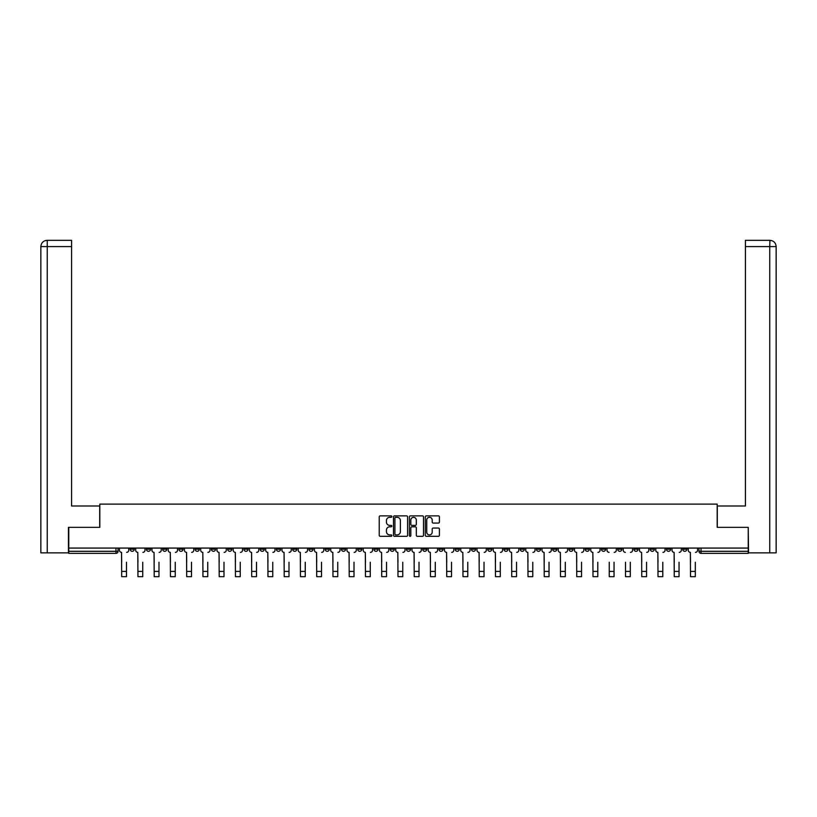 <?xml version="1.0" encoding="UTF-8"?>
<svg xmlns="http://www.w3.org/2000/svg" width="817" height="817" viewBox="0 0 817 817"><rect width="100%" height="100%" fill="white"/><g stroke="black" fill="none" stroke-linecap="round" stroke-linejoin="round"><path stroke-width="1.23" d="M391.833 516.579A0.715 0.715 0 0 0 391.118 515.864L380.252 515.864A1.021 1.021 0 0 0 379.231 516.885L379.231 535.298A1.021 1.021 0 0 0 380.252 536.32L391.118 536.32A0.715 0.715 0 0 0 391.833 535.605A0.715 0.715 0 0 0 391.118 534.89L389.709 534.89A3.268 3.268 0 0 1 386.441 531.612L386.441 530.08A3.268 3.268 0 0 1 389.709 526.812L391.118 526.812A0.715 0.715 0 0 0 391.833 526.097A0.715 0.715 0 0 0 391.118 525.382L389.709 525.382A3.268 3.268 0 0 1 386.441 522.104L386.441 520.572A3.268 3.268 0 0 1 389.709 517.294L391.118 517.294A0.715 0.715 0 0 0 391.833 516.579M666.447 548.074L666.447 549.218L670.614 549.218A2.083 2.083 0 0 1 668.531 551.301A2.083 2.083 0 0 1 666.447 549.218L666.447 548.074M568.938 548.074L568.938 549.218L573.105 549.218A2.083 2.083 0 0 1 571.022 551.301A2.083 2.083 0 0 1 568.938 549.218L568.938 548.074M552.68 548.074L552.68 549.218L556.847 549.218A2.083 2.083 0 0 1 554.763 551.301A2.083 2.083 0 0 1 552.68 549.218L552.68 548.074M455.171 548.074L455.171 549.218L459.338 549.218A2.083 2.083 0 0 1 457.254 551.301A2.083 2.083 0 0 1 455.171 549.218L455.171 548.074M438.923 548.074L438.923 549.218L443.09 549.218A2.083 2.083 0 0 1 441.006 551.301A2.083 2.083 0 0 1 438.923 549.218L438.923 548.074M422.665 548.074L422.665 549.218L426.831 549.218A2.083 2.083 0 0 1 424.748 551.301A2.083 2.083 0 0 1 422.665 549.218L422.665 548.074M390.169 548.074L390.169 549.218L394.335 549.218A2.083 2.083 0 0 1 392.252 551.301A2.083 2.083 0 0 1 390.169 549.218L390.169 548.074M357.662 549.218L357.662 548.074L357.662 549.218A2.083 2.083 0 0 0 359.746 551.301A2.083 2.083 0 0 1 357.662 549.218L361.829 549.218A2.083 2.083 0 0 1 359.746 551.301A2.083 2.083 0 0 0 361.829 549.218L361.829 548.074L361.829 549.218M341.404 549.218L341.404 548.074L341.404 549.218A2.083 2.083 0 0 0 343.487 551.301A2.083 2.083 0 0 1 341.404 549.218L345.571 549.218A2.083 2.083 0 0 1 343.487 551.301M325.156 549.218L325.156 548.074L325.156 549.218A2.083 2.083 0 0 0 327.239 551.301A2.083 2.083 0 0 1 325.156 549.218L329.322 549.218A2.083 2.083 0 0 1 327.239 551.301A2.083 2.083 0 0 0 329.322 549.218L329.322 548.074L329.322 549.218M308.908 548.074L308.908 549.218L313.074 549.218A2.083 2.083 0 0 1 310.991 551.301A2.083 2.083 0 0 1 308.908 549.218L308.908 548.074M292.649 548.074L292.649 549.218L296.816 549.218A2.083 2.083 0 0 1 294.733 551.301A2.083 2.083 0 0 1 292.649 549.218L292.649 548.074M276.401 548.074L276.401 549.218L280.568 549.218A2.083 2.083 0 0 1 278.485 551.301A2.083 2.083 0 0 1 276.401 549.218L276.401 548.074M260.153 549.218L260.153 548.074L260.153 549.218A2.083 2.083 0 0 0 262.237 551.301A2.083 2.083 0 0 1 260.153 549.218L264.32 549.218A2.083 2.083 0 0 1 262.237 551.301M227.647 549.218L227.647 548.074L227.647 549.218A2.083 2.083 0 0 0 229.73 551.301A2.083 2.083 0 0 1 227.647 549.218L231.814 549.218A2.083 2.083 0 0 1 229.73 551.301A2.083 2.083 0 0 0 231.814 549.218L231.814 548.074L231.814 549.218M211.389 549.218L211.389 548.074L211.389 549.218A2.083 2.083 0 0 0 213.472 551.301A2.083 2.083 0 0 1 211.389 549.218L215.555 549.218A2.083 2.083 0 0 1 213.472 551.301A2.083 2.083 0 0 0 215.555 549.218L215.555 548.074L215.555 549.218M195.14 549.218L195.14 548.074L195.14 549.218A2.083 2.083 0 0 0 197.224 551.301A2.083 2.083 0 0 1 195.14 549.218L199.307 549.218A2.083 2.083 0 0 1 197.224 551.301A2.083 2.083 0 0 0 199.307 549.218L199.307 548.074L199.307 549.218M178.892 549.218L178.892 548.074L178.892 549.218A2.083 2.083 0 0 0 180.976 551.301A2.083 2.083 0 0 1 178.892 549.218L183.059 549.218A2.083 2.083 0 0 1 180.976 551.301M162.634 549.218L162.634 548.074L162.634 549.218A2.083 2.083 0 0 0 164.717 551.301A2.083 2.083 0 0 1 162.634 549.218L166.801 549.218A2.083 2.083 0 0 1 164.717 551.301A2.083 2.083 0 0 0 166.801 549.218L166.801 548.074L166.801 549.218M146.386 549.218L146.386 548.074L146.386 549.218A2.083 2.083 0 0 0 148.469 551.301A2.083 2.083 0 0 1 146.386 549.218L150.553 549.218A2.083 2.083 0 0 1 148.469 551.301A2.083 2.083 0 0 0 150.553 549.218L150.553 548.074L150.553 549.218M438.382 523.074A1.021 1.021 0 0 0 439.403 522.053L439.403 516.885A1.021 1.021 0 0 0 438.382 515.864L426.321 515.864A1.021 1.021 0 0 0 425.3 516.885L425.3 535.298A1.021 1.021 0 0 0 426.321 536.32L438.382 536.32A1.021 1.021 0 0 0 439.403 535.298L439.403 529.059A1.021 1.021 0 0 0 438.382 528.037L433.224 528.037A1.021 1.021 0 0 0 432.203 529.059L432.203 532.153A2.737 2.737 0 0 1 429.466 534.89A2.737 2.737 0 0 1 426.729 532.153L426.729 520.031A2.737 2.737 0 0 1 429.466 517.294A2.737 2.737 0 0 1 432.203 520.031L432.203 522.053A1.021 1.021 0 0 0 433.224 523.074L438.382 523.074M47.253 552.864L40.85 552.864L40.85 246.581C41.228 242.782 43.301 240.698 47.09 240.331L71.579 240.331L71.579 246.581L47.253 246.581L47.253 552.864L68.454 552.864L68.454 527.343L99.817 527.343L99.817 504.109L717.183 504.109L717.183 527.343L748.229 527.343L748.229 548.074L68.771 548.074L68.771 551.301L118.046 551.301L118.046 548.074M68.771 527.343L68.771 548.074M407.601 516.885A1.021 1.021 0 0 0 406.58 515.864L394.519 515.864A1.021 1.021 0 0 0 393.498 516.885L393.498 535.298A1.021 1.021 0 0 0 394.519 536.32L406.58 536.32A1.021 1.021 0 0 0 407.601 535.298L407.601 516.885M410.42 515.864L422.481 515.864A1.021 1.021 0 0 1 423.502 516.885L423.502 535.298A1.021 1.021 0 0 1 422.481 536.32L417.324 536.32A1.021 1.021 0 0 1 416.302 535.298L416.302 527.833A1.021 1.021 0 0 0 415.271 526.812L411.85 526.812A1.021 1.021 0 0 0 410.828 527.833L410.828 535.605A0.715 0.715 0 0 1 410.114 536.32A0.715 0.715 0 0 1 409.399 535.605L409.399 516.885A1.021 1.021 0 0 1 410.42 515.864M698.954 548.074L698.954 551.301L748.229 551.301L748.229 553.385L701.037 553.385A2.083 2.083 0 0 1 698.954 551.301A2.083 2.083 0 0 0 701.037 553.385L701.037 548.074M748.229 548.074L748.229 551.301M118.046 551.301A2.083 2.083 0 0 1 115.963 553.385L68.771 553.385L68.771 551.301M686.872 548.074L686.872 549.218A2.083 2.083 0 0 1 684.789 551.301A2.083 2.083 0 0 1 682.706 549.218L686.872 549.218M682.706 548.074L682.706 549.218M670.614 548.074L670.614 549.218A2.083 2.083 0 0 1 668.531 551.301M654.366 548.074L654.366 549.218A2.083 2.083 0 0 1 652.283 551.301A2.083 2.083 0 0 1 650.199 549.218L654.366 549.218M650.199 548.074L650.199 549.218M638.108 548.074L638.108 549.218A2.083 2.083 0 0 1 636.024 551.301A2.083 2.083 0 0 1 633.941 549.218L638.108 549.218M633.941 548.074L633.941 549.218M621.86 548.074L621.86 549.218A2.083 2.083 0 0 1 619.776 551.301A2.083 2.083 0 0 1 617.693 549.218A2.083 2.083 0 0 0 619.776 551.301M617.693 548.074L617.693 549.218L621.86 549.218M605.611 548.074L605.611 549.218A2.083 2.083 0 0 1 603.528 551.301A2.083 2.083 0 0 1 601.445 549.218L605.611 549.218M601.445 548.074L601.445 549.218M589.353 548.074L589.353 549.218A2.083 2.083 0 0 1 587.27 551.301A2.083 2.083 0 0 1 585.186 549.218L589.353 549.218M585.186 548.074L585.186 549.218M573.105 548.074L573.105 549.218M556.847 548.074L556.847 549.218L556.847 548.074M540.599 548.074L540.599 549.218A2.083 2.083 0 0 1 538.515 551.301A2.083 2.083 0 0 1 536.432 549.218L540.599 549.218M536.432 548.074L536.432 549.218M524.351 548.074L524.351 549.218A2.083 2.083 0 0 1 522.267 551.301A2.083 2.083 0 0 1 520.184 549.218L524.351 549.218M520.184 548.074L520.184 549.218M508.092 548.074L508.092 549.218A2.083 2.083 0 0 1 506.009 551.301A2.083 2.083 0 0 1 503.926 549.218L508.092 549.218M503.926 548.074L503.926 549.218M491.844 548.074L491.844 549.218A2.083 2.083 0 0 1 489.761 551.301A2.083 2.083 0 0 1 487.678 549.218L491.844 549.218M487.678 548.074L487.678 549.218M475.596 548.074L475.596 549.218A2.083 2.083 0 0 1 473.513 551.301A2.083 2.083 0 0 1 471.429 549.218L475.596 549.218M471.429 548.074L471.429 549.218M459.338 548.074L459.338 549.218A2.083 2.083 0 0 1 457.254 551.301M443.09 548.074L443.09 549.218M426.831 549.218L426.831 548.074L426.831 549.218A2.083 2.083 0 0 1 424.748 551.301M410.583 548.074L410.583 549.218A2.083 2.083 0 0 1 408.5 551.301A2.083 2.083 0 0 1 406.417 549.218A2.083 2.083 0 0 0 408.5 551.301A2.083 2.083 0 0 0 410.583 549.218L406.417 549.218L406.417 548.074M394.335 549.218L394.335 548.074L394.335 549.218A2.083 2.083 0 0 1 392.252 551.301M378.077 548.074L378.077 549.218A2.083 2.083 0 0 1 375.994 551.301A2.083 2.083 0 0 1 373.91 549.218A2.083 2.083 0 0 0 375.994 551.301M373.91 548.074L373.91 549.218L378.077 549.218M345.571 548.074L345.571 549.218L345.571 548.074M313.074 549.218L313.074 548.074L313.074 549.218A2.083 2.083 0 0 1 310.991 551.301M296.816 549.218L296.816 548.074L296.816 549.218A2.083 2.083 0 0 1 294.733 551.301M280.568 549.218L280.568 548.074L280.568 549.218A2.083 2.083 0 0 1 278.485 551.301M264.32 548.074L264.32 549.218L264.32 548.074M248.062 549.218L248.062 548.074L248.062 549.218A2.083 2.083 0 0 1 245.978 551.301A2.083 2.083 0 0 1 243.895 549.218L248.062 549.218A2.083 2.083 0 0 1 245.978 551.301M243.895 548.074L243.895 549.218M183.059 548.074L183.059 549.218L183.059 548.074M134.294 548.074L134.294 549.218A2.083 2.083 0 0 1 132.211 551.301A2.083 2.083 0 0 1 130.128 549.218A2.083 2.083 0 0 0 132.211 551.301A2.083 2.083 0 0 0 134.294 549.218L134.294 548.074M130.128 548.074L130.128 549.218L134.294 549.218M395.642 517.294A0.715 0.715 0 0 0 394.928 518.019L394.928 534.175A0.715 0.715 0 0 0 395.642 534.89L397.123 534.89A3.268 3.268 0 0 0 400.391 531.612L400.391 520.572A3.268 3.268 0 0 0 397.123 517.294L395.642 517.294M416.302 520.082A2.737 2.737 0 0 0 413.565 517.345A2.737 2.737 0 0 0 410.828 520.082L410.828 524.351A1.021 1.021 0 0 0 411.85 525.382L415.271 525.382A1.021 1.021 0 0 0 416.302 524.351L416.302 520.082M119.456 550.26L119.456 548.074L119.456 550.26A2.083 2.083 0 0 0 121.539 552.343L121.692 562.239M121.539 552.343L121.692 576.669L126.482 576.669L126.482 562.239M128.729 550.26L128.729 548.074L128.729 550.26A2.083 2.083 0 0 1 126.645 552.343M126.482 576.669L121.692 576.669M135.704 550.26L135.704 548.074L135.704 550.26A2.083 2.083 0 0 0 137.787 552.343L137.95 562.239M137.787 552.343L137.95 576.669L142.74 576.669L142.74 562.239M144.977 550.26L144.977 548.074L144.977 550.26A2.083 2.083 0 0 1 142.893 552.343M151.962 550.26L151.962 548.074L151.962 550.26A2.083 2.083 0 0 0 154.045 552.343L154.199 562.239M154.045 552.343L154.199 576.669L158.988 576.669L158.988 562.239M161.225 550.26L161.225 548.074L161.225 550.26A2.083 2.083 0 0 1 159.141 552.343M99.715 527.343L99.715 505.989L71.579 505.989L71.579 246.581M47.253 240.331L47.253 246.581L40.85 246.581L40.85 490.363L40.85 246.581C41.218 242.782 43.301 240.698 47.1 240.331M717.285 527.343L717.285 505.989L745.421 505.989L745.421 240.331L769.9 240.331L769.747 246.581L745.421 246.581M776.15 490.363L776.15 246.581L776.15 552.864L748.546 552.864L748.229 527.343M769.747 552.864L769.747 246.581L776.15 246.581C775.772 242.782 773.699 240.698 769.91 240.331M142.74 576.669L137.95 576.669M158.988 576.669L154.199 576.669M168.21 550.26L168.21 548.074L168.21 550.26A2.083 2.083 0 0 0 170.293 552.343L170.447 562.239M170.293 552.343L170.447 576.669L175.246 576.669L175.246 562.239M177.483 550.26L177.483 548.074L177.483 550.26A2.083 2.083 0 0 1 175.4 552.343M184.458 550.26L184.458 548.074L184.458 550.26A2.083 2.083 0 0 0 186.542 552.343L186.705 562.239M186.542 552.343L186.705 576.669L191.495 576.669L191.495 562.239M193.731 550.26L193.731 548.074L193.731 550.26A2.083 2.083 0 0 1 191.648 552.343M200.716 550.26L200.716 548.074L200.716 550.26A2.083 2.083 0 0 0 202.8 552.343L202.953 562.239M202.8 552.343L202.953 576.669L207.743 576.669L207.743 562.239M209.989 550.26L209.989 548.074L209.989 550.26A2.083 2.083 0 0 1 207.906 552.343M175.246 576.669L170.447 576.669M191.495 576.669L186.705 576.669M207.743 576.669L202.953 576.669M216.965 550.26L216.965 548.074L216.965 550.26A2.083 2.083 0 0 0 219.048 552.343L219.201 562.239M219.048 552.343L219.201 576.669L224.001 576.669L224.001 562.239M226.238 550.26L226.238 548.074L226.238 550.26A2.083 2.083 0 0 1 224.154 552.343M224.001 576.669L219.201 576.669M233.213 550.26L233.213 548.074L233.213 550.26A2.083 2.083 0 0 0 235.306 552.343L235.459 562.239M235.306 552.343L235.459 576.669L240.249 576.669L240.249 562.239M242.486 550.26L242.486 548.074L242.486 550.26A2.083 2.083 0 0 1 240.402 552.343M240.249 576.669L235.459 576.669M249.471 550.26L249.471 548.074L249.471 550.26A2.083 2.083 0 0 0 251.554 552.343L251.707 562.239M251.554 552.343L251.707 576.669L256.497 576.669L256.497 562.239M258.744 550.26L258.744 548.074L258.744 550.26A2.083 2.083 0 0 1 256.661 552.343M256.497 576.669L251.707 576.669M265.719 550.26L265.719 548.074L265.719 550.26A2.083 2.083 0 0 0 267.802 552.343L267.966 562.239M267.802 552.343L267.966 576.669L272.755 576.669L272.755 562.239M274.992 550.26L274.992 548.074L274.992 550.26A2.083 2.083 0 0 1 272.909 552.343M272.755 576.669L267.966 576.669M281.977 550.26L281.977 548.074L281.977 550.26A2.083 2.083 0 0 0 284.061 552.343L284.214 562.239M284.061 552.343L284.214 576.669L289.004 576.669L289.004 562.239M291.25 550.26L291.25 548.074L291.25 550.26A2.083 2.083 0 0 1 289.167 552.343M289.004 576.669L284.214 576.669M298.225 550.26L298.225 548.074L298.225 550.26A2.083 2.083 0 0 0 300.309 552.343L300.462 562.239M300.309 552.343L300.462 576.669L305.262 576.669L305.262 562.239M307.498 550.26L307.498 548.074L307.498 550.26A2.083 2.083 0 0 1 305.415 552.343M305.262 576.669L300.462 576.669M314.474 550.26L314.474 548.074L314.474 550.26A2.083 2.083 0 0 0 316.557 552.343L316.72 562.239M316.557 552.343L316.72 576.669L321.51 576.669L321.51 562.239M323.746 550.26L323.746 548.074L323.746 550.26A2.083 2.083 0 0 1 321.663 552.343M321.51 576.669L316.72 576.669M330.732 550.26L330.732 548.074L330.732 550.26A2.083 2.083 0 0 0 332.815 552.343L332.968 562.239M332.815 552.343L332.968 576.669L337.758 576.669L337.758 562.239M340.005 550.26L340.005 548.074L340.005 550.26A2.083 2.083 0 0 1 337.921 552.343M337.758 576.669L332.968 576.669M346.98 550.26L346.98 548.074L346.98 550.26A2.083 2.083 0 0 0 349.063 552.343L349.227 562.239M349.063 552.343L349.227 576.669L354.016 576.669L354.016 562.239M356.253 550.26L356.253 548.074L356.253 550.26A2.083 2.083 0 0 1 354.17 552.343M354.016 576.669L349.227 576.669M363.238 550.26L363.238 548.074L363.238 550.26A2.083 2.083 0 0 0 365.322 552.343L365.475 562.239M365.322 552.343L365.475 576.669L370.264 576.669L370.264 562.239M372.501 550.26L372.501 548.074L372.501 550.26A2.083 2.083 0 0 1 370.418 552.343M370.264 576.669L365.475 576.669M379.486 550.26L379.486 548.074L379.486 550.26A2.083 2.083 0 0 0 381.57 552.343L381.723 562.239M381.57 552.343L381.723 576.669L386.523 576.669L386.523 562.239M388.759 550.26L388.759 548.074L388.759 550.26A2.083 2.083 0 0 1 386.676 552.343M386.523 576.669L381.723 576.669M395.734 550.26L395.734 548.074L395.734 550.26A2.083 2.083 0 0 0 397.818 552.343L397.981 562.239M397.818 552.343L397.981 576.669L402.771 576.669L402.771 562.239M405.007 550.26L405.007 548.074L405.007 550.26A2.083 2.083 0 0 1 402.924 552.343M402.771 576.669L397.981 576.669M411.993 550.26L411.993 548.074L411.993 550.26A2.083 2.083 0 0 0 414.076 552.343L414.229 562.239M414.076 552.343L414.229 576.669L419.019 576.669L419.019 562.239M421.266 550.26L421.266 548.074L421.266 550.26A2.083 2.083 0 0 1 419.182 552.343M419.019 576.669L414.229 576.669M428.241 550.26L428.241 548.074L428.241 550.26A2.083 2.083 0 0 0 430.324 552.343L430.477 562.239M430.324 552.343L430.477 576.669L435.277 576.669L435.277 562.239M437.514 550.26L437.514 548.074L437.514 550.26A2.083 2.083 0 0 1 435.43 552.343M435.277 576.669L430.477 576.669M444.499 550.26L444.499 548.074L444.499 550.26A2.083 2.083 0 0 0 446.582 552.343L446.736 562.239M446.582 552.343L446.736 576.669L451.525 576.669L451.525 562.239M453.762 550.26L453.762 548.074L453.762 550.26A2.083 2.083 0 0 1 451.678 552.343M451.525 576.669L446.736 576.669M460.747 550.26L460.747 548.074L460.747 550.26A2.083 2.083 0 0 0 462.83 552.343L462.984 562.239M462.83 552.343L462.984 576.669L467.773 576.669L467.773 562.239M470.02 550.26L470.02 548.074L470.02 550.26A2.083 2.083 0 0 1 467.937 552.343M467.773 576.669L462.984 576.669M476.995 550.26L476.995 548.074L476.995 550.26A2.083 2.083 0 0 0 479.079 552.343L479.242 562.239M479.079 552.343L479.242 576.669L484.032 576.669L484.032 562.239M486.268 550.26L486.268 548.074L486.268 550.26A2.083 2.083 0 0 1 484.185 552.343M484.032 576.669L479.242 576.669M493.254 550.26L493.254 548.074L493.254 550.26A2.083 2.083 0 0 0 495.337 552.343L495.49 562.239M495.337 552.343L495.49 576.669L500.28 576.669L500.28 562.239M502.526 550.26L502.526 548.074L502.526 550.26A2.083 2.083 0 0 1 500.443 552.343M500.28 576.669L495.49 576.669M509.502 550.26L509.502 548.074L509.502 550.26A2.083 2.083 0 0 0 511.585 552.343L511.738 562.239M511.585 552.343L511.738 576.669L516.538 576.669L516.538 562.239M518.775 550.26L518.775 548.074L518.775 550.26A2.083 2.083 0 0 1 516.691 552.343M516.538 576.669L511.738 576.669M525.75 550.26L525.75 548.074L525.75 550.26A2.083 2.083 0 0 0 527.833 552.343L527.996 562.239M527.833 552.343L527.996 576.669L532.786 576.669L532.786 562.239M535.023 550.26L535.023 548.074L535.023 550.26A2.083 2.083 0 0 1 532.939 552.343M532.786 576.669L527.996 576.669M542.008 550.26L542.008 548.074L542.008 550.26A2.083 2.083 0 0 0 544.091 552.343L544.245 562.239M544.091 552.343L544.245 576.669L549.034 576.669L549.034 562.239M551.281 550.26L551.281 548.074L551.281 550.26A2.083 2.083 0 0 1 549.198 552.343M549.034 576.669L544.245 576.669M558.256 550.26L558.256 548.074L558.256 550.26A2.083 2.083 0 0 0 560.339 552.343L560.503 562.239M560.339 552.343L560.503 576.669L565.293 576.669L565.293 562.239M567.529 550.26L567.529 548.074L567.529 550.26A2.083 2.083 0 0 1 565.446 552.343M565.293 576.669L560.503 576.669M574.514 550.26L574.514 548.074L574.514 550.26A2.083 2.083 0 0 0 576.598 552.343L576.751 562.239M576.598 552.343L576.751 576.669L581.541 576.669L581.541 562.239M583.787 550.26L583.787 548.074L583.787 550.26A2.083 2.083 0 0 1 581.694 552.343M581.541 576.669L576.751 576.669M590.762 550.26L590.762 548.074L590.762 550.26A2.083 2.083 0 0 0 592.846 552.343L592.999 562.239M592.846 552.343L592.999 576.669L597.799 576.669L597.799 562.239M600.035 550.26L600.035 548.074L600.035 550.26A2.083 2.083 0 0 1 597.952 552.343M597.799 576.669L592.999 576.669M609.257 576.669L614.047 576.669L609.257 576.669L609.257 562.239M609.094 552.343L609.094 552.343A2.083 2.083 0 0 1 607.011 550.26L607.011 548.074L607.011 550.26M614.047 562.239L614.047 576.669M614.2 552.343A2.083 2.083 0 0 0 616.284 550.26L616.284 548.074L616.284 550.26M625.505 576.669L630.295 576.669L625.505 576.669L625.505 562.239M625.352 552.343L625.352 552.343A2.083 2.083 0 0 1 623.269 550.26L623.269 548.074L623.269 550.26M630.295 562.239L630.295 576.669M630.458 552.343A2.083 2.083 0 0 0 632.542 550.26L632.542 548.074L632.542 550.26M639.517 550.26L639.517 548.074L639.517 550.26A2.083 2.083 0 0 0 641.6 552.343L641.753 562.239M641.6 552.343L641.753 576.669L646.553 576.669L646.553 562.239M648.79 550.26L648.79 548.074L648.79 550.26A2.083 2.083 0 0 1 646.707 552.343M646.553 576.669L641.753 576.669M655.775 550.26L655.775 548.074L655.775 550.26A2.083 2.083 0 0 0 657.859 552.343L658.012 562.239M657.859 552.343L658.012 576.669L662.801 576.669L662.801 562.239M665.038 550.26L665.038 548.074L665.038 550.26A2.083 2.083 0 0 1 662.955 552.343M662.801 576.669L658.012 576.669M672.023 550.26L672.023 548.074L672.023 550.26A2.083 2.083 0 0 0 674.107 552.343L674.26 562.239M674.107 552.343L674.26 576.669L679.05 576.669L679.05 562.239M681.296 550.26L681.296 548.074L681.296 550.26A2.083 2.083 0 0 1 679.213 552.343M679.05 576.669L674.26 576.669M688.271 550.26L688.271 548.074L688.271 550.26A2.083 2.083 0 0 0 690.355 552.343L690.518 562.239M690.355 552.343L690.518 576.669L695.308 576.669L695.308 562.239M697.544 550.26L697.544 548.074L697.544 550.26A2.083 2.083 0 0 1 695.461 552.343M695.308 576.669L690.518 576.669M115.963 548.074L115.963 553.385M126.482 571.41L121.692 571.41M40.85 246.581L40.85 490.363M142.74 571.41L137.95 571.41M158.988 571.41L154.199 571.41M175.246 571.41L170.447 571.41M191.495 571.41L186.705 571.41M207.743 571.41L202.953 571.41M224.001 571.41L219.201 571.41M240.249 571.41L235.459 571.41M256.497 571.41L251.707 571.41M272.755 571.41L267.966 571.41M289.004 571.41L284.214 571.41M305.262 571.41L300.462 571.41M321.51 571.41L316.72 571.41M337.758 571.41L332.968 571.41M354.016 571.41L349.227 571.41M370.264 571.41L365.475 571.41M386.523 571.41L381.723 571.41M402.771 571.41L397.981 571.41M419.019 571.41L414.229 571.41M435.277 571.41L430.477 571.41M451.525 571.41L446.736 571.41M467.773 571.41L462.984 571.41M484.032 571.41L479.242 571.41M500.28 571.41L495.49 571.41M516.538 571.41L511.738 571.41M532.786 571.41L527.996 571.41M549.034 571.41L544.245 571.41M565.293 571.41L560.503 571.41M581.541 571.41L576.751 571.41M597.799 571.41L592.999 571.41M614.047 571.41L609.257 571.41M630.295 571.41L625.505 571.41M646.553 571.41L641.753 571.41M662.801 571.41L658.012 571.41M679.05 571.41L674.26 571.41M695.308 571.41L690.518 571.41"/></g></svg>
